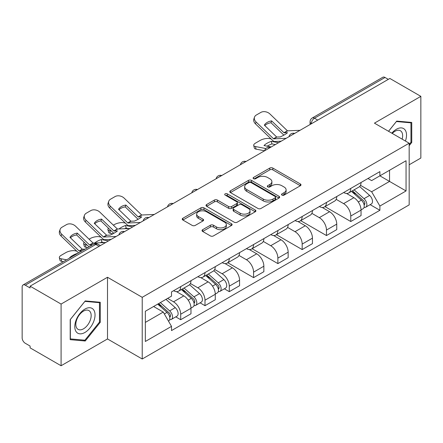<?xml version="1.0" encoding="UTF-8"?>
<svg xmlns="http://www.w3.org/2000/svg" width="443" height="443" viewBox="0 0 443 443"><rect width="100%" height="100%" fill="white"/><g stroke="black" fill="none" stroke-linecap="round" stroke-linejoin="round"><path stroke-width="0.66" d="M281.969 195.108A1.512 0.875 0 0 0 284.113 195.108L300.354 185.733A2.16 1.246 0 0 0 300.985 184.847A2.16 1.246 0 0 0 300.354 183.967L272.838 168.08A2.16 1.246 0 0 0 269.781 168.08L253.54 177.455A1.512 0.875 0 0 0 253.097 178.075A1.512 0.875 0 0 0 253.54 178.695A1.512 0.875 0 0 0 255.677 178.695L257.782 177.477A6.916 3.993 0 0 1 267.561 177.477L269.859 178.806A6.916 3.993 0 0 1 271.886 181.63A6.916 3.993 0 0 1 269.859 184.454L267.755 185.667A1.512 0.875 0 0 0 267.312 186.281A1.512 0.875 0 0 0 267.755 186.902A1.512 0.875 0 0 0 269.892 186.902L271.996 185.689A6.916 3.993 0 0 1 281.781 185.689L284.074 187.012A6.916 3.993 0 0 1 286.1 189.837A6.916 3.993 0 0 1 284.074 192.661L281.969 193.873A1.512 0.875 0 0 0 281.526 194.494A1.512 0.875 0 0 0 281.969 195.108L281.969 193.873M202.667 229.684A2.16 1.246 0 0 0 202.036 230.565A2.16 1.246 0 0 0 202.667 231.451L210.392 235.909A2.16 1.246 0 0 0 213.448 235.909L231.484 225.493A2.16 1.246 0 0 0 232.121 224.612A2.16 1.246 0 0 0 231.484 223.726L203.968 207.839A2.16 1.246 0 0 0 200.912 207.839L182.87 218.255A2.16 1.246 0 0 0 182.239 219.135A2.16 1.246 0 0 0 182.87 220.021L192.196 225.404A2.16 1.246 0 0 0 195.258 225.404L202.977 220.946A2.16 1.246 0 0 0 203.608 220.066A2.16 1.246 0 0 0 202.977 219.18L198.353 216.511A5.781 3.339 0 0 1 196.659 214.152A5.781 3.339 0 0 1 200.225 211.067A5.781 3.339 0 0 1 206.532 211.793L224.645 222.248A5.781 3.339 0 0 1 226.34 224.612A5.781 3.339 0 0 1 222.768 227.696A5.781 3.339 0 0 1 216.466 226.971L213.448 225.227A2.16 1.246 0 0 0 210.392 225.227L202.667 229.684L202.667 231.451M142.225 297.319L107.499 277.268L61.084 304.064L30.091 286.167L389.857 78.461L420.85 96.352L374.44 123.148L409.171 143.2L142.225 297.319L142.225 359.002L409.171 204.887L409.171 143.2M257.931 208.459A2.16 1.246 0 0 0 260.988 208.459L279.029 198.043A2.16 1.246 0 0 0 279.66 197.163A2.16 1.246 0 0 0 279.029 196.277L251.513 180.39A2.16 1.246 0 0 0 248.457 180.39L230.415 190.806A2.16 1.246 0 0 0 229.784 191.692A2.16 1.246 0 0 0 230.415 192.572L257.931 208.459M225.747 195.435A1.512 0.875 0 0 1 227.281 195.651L227.281 193.851L255.257 210.004A2.16 1.246 0 0 1 255.893 210.885A2.16 1.246 0 0 1 255.257 211.771L237.221 222.181A2.16 1.246 0 0 1 234.159 222.181L206.643 206.294L206.643 204.533A2.16 1.246 0 0 0 206.012 205.414A2.16 1.246 0 0 0 206.643 206.294M206.643 204.533L214.362 200.075A2.16 1.246 0 0 1 217.424 200.075L228.582 206.516A2.16 1.246 0 0 0 231.639 206.516L236.761 203.559A2.16 1.246 0 0 0 237.393 202.678A2.16 1.246 0 0 0 236.761 201.798L225.144 195.086A1.512 0.875 0 0 1 224.701 194.471A1.512 0.875 0 0 1 225.631 193.663A1.512 0.875 0 0 1 227.281 193.851M61.084 304.064L61.084 365.746L30.091 347.855L30.091 346.055L25.268 343.27M409.171 164.779L420.85 158.04L420.85 96.352M61.084 365.746L107.499 338.95L142.225 359.002M25.262 285.181A4.402 2.542 -120 0 0 23.064 284.96A4.402 2.542 -120 0 0 22.15 286.981L22.15 337.871A4.402 2.542 -120 0 0 25.262 343.27M30.091 286.167L30.091 287.967L25.268 285.181L95.815 244.447L99.088 246.336M317.747 120.092L314.48 118.203A4.402 2.542 60 0 0 312.276 117.988L382.83 77.254A4.402 2.542 60 0 1 385.028 77.47L314.48 118.203A4.402 2.542 120 0 0 311.363 123.597L311.363 123.78M388.301 79.358L385.028 77.47M350.767 188.43A10.134 5.848 60 0 1 348.669 192.976L358.946 187.046A10.134 5.848 -120 0 0 361.045 182.494M336.176 199.339L343.602 203.625A10.134 5.848 60 0 1 350.767 216.034L361.045 210.098A10.134 5.848 -120 0 0 353.879 197.689L346.526 193.441M361.045 210.098L361.045 215.586L350.767 221.522L325.001 206.643M348.669 192.976A10.134 5.848 60 0 1 343.679 192.522M350.767 216.034L350.767 221.522M326.469 202.457A10.134 5.848 60 0 1 324.37 207.003L334.653 201.072A10.134 5.848 -120 0 0 336.746 196.52M300.703 220.669L326.469 235.549L336.746 229.612L336.746 224.125A10.134 5.848 -120 0 0 329.586 211.721L322.227 207.468M324.37 207.003A10.134 5.848 60 0 1 319.386 206.549M311.883 213.365L319.303 217.651A10.134 5.848 60 0 1 326.469 230.061L326.469 235.549M302.176 216.483A10.134 5.848 60 0 1 300.077 221.029L310.355 215.099A10.134 5.848 -120 0 0 312.453 210.547M276.41 234.696L302.176 249.575L312.453 243.639L312.453 238.151A10.134 5.848 -120 0 0 305.288 225.747L297.934 221.5M300.077 221.029A10.134 5.848 60 0 1 295.088 220.575M287.585 227.392L295.01 231.678A10.134 5.848 60 0 1 302.176 244.087L302.176 249.575M277.877 230.51A10.134 5.848 60 0 1 275.779 235.061L286.062 229.125A10.134 5.848 -120 0 0 288.155 224.579M252.111 248.722L277.877 263.602L288.155 257.665L288.155 252.183A10.134 5.848 -120 0 0 280.995 239.774L273.636 235.526M275.779 235.061A10.134 5.848 60 0 1 270.795 234.602M280.995 239.774L270.717 245.704A10.134 5.848 60 0 1 277.877 258.114L277.877 263.602M263.292 241.418L270.712 245.704M253.584 244.536A10.134 5.848 60 0 1 251.486 249.088L261.763 243.152A10.134 5.848 -120 0 0 263.862 238.605M227.818 262.749L253.584 277.628L263.862 271.692L263.862 266.21A10.134 5.848 -120 0 0 256.696 253.8L249.343 249.553M251.486 249.088A10.134 5.848 60 0 1 246.496 248.628M238.993 255.45L246.419 259.736A10.134 5.848 60 0 1 253.584 272.14L253.584 277.628M229.286 258.562A10.134 5.848 60 0 1 227.187 263.114L237.47 257.178A10.134 5.848 -120 0 0 239.563 252.632M224.357 288.808L229.286 291.655L239.563 285.718L239.563 280.236A10.134 5.848 -120 0 0 232.403 267.827L225.044 263.579M227.187 263.114A10.134 5.848 60 0 1 222.203 262.655M214.7 269.477L222.12 273.763A10.134 5.848 60 0 1 229.286 286.167L229.286 291.655M204.993 272.595A10.134 5.848 60 0 1 202.894 277.141L213.172 271.205A10.134 5.848 -120 0 0 215.27 266.658M200.064 302.835L204.993 305.681L215.27 299.745L215.27 294.263A10.134 5.848 -120 0 0 208.105 281.853L200.751 277.606M202.894 277.141A10.134 5.848 60 0 1 197.905 276.681M190.401 283.503L197.827 287.789A10.134 5.848 60 0 1 204.993 300.199L204.993 305.681M180.694 286.621A10.134 5.848 60 0 1 178.595 291.167L188.879 285.231A10.134 5.848 -120 0 0 190.972 280.685M167.615 298.399L173.534 301.816A10.134 5.848 60 0 1 180.694 314.225L190.977 308.289A10.134 5.848 -120 0 0 183.812 295.88L176.452 291.632M175.766 316.861L180.694 319.708L190.972 313.777L190.972 308.289M178.595 291.167A10.134 5.848 60 0 1 173.612 290.708M180.694 314.225L180.694 319.708M367.978 178.496L371.633 180.606L406.054 160.737L389.547 170.267L389.547 181.414L371.633 191.758L360.475 185.312M145.343 322.404L163.251 312.066L171.507 326.364L145.343 341.47L145.343 311.257L171.507 296.151L171.507 291.926L379.889 171.613L379.889 175.843L406.054 190.95L379.889 206.056L371.633 191.758M406.054 160.737L406.054 190.95M171.507 326.364L171.507 330.589L379.889 210.281L379.889 206.056M409.171 145.675L411.741 142.474L411.741 122.44L396.712 121.094L388.522 131.283M107.499 277.268L107.499 338.95M70.199 339.665L85.228 341.005L100.256 322.31L100.256 302.27L85.228 300.93L70.199 319.625L70.199 339.665M163.251 312.066L153.594 306.49M370.132 204.649L379.889 210.281M410.96 142.026L411.741 142.474M83.638 340.091L85.228 341.005M99.476 321.862L100.256 322.31M282.579 195.324L284.074 194.46A6.916 3.993 0 0 0 286.1 191.636L286.1 189.837M271.886 181.63L271.886 183.424A6.916 3.993 0 0 1 269.859 186.248L268.358 187.112M300.326 185.75L272.838 169.879A2.16 1.246 0 0 0 269.781 169.879L254.144 178.906M279.001 198.06L251.513 182.189A2.16 1.246 0 0 0 248.457 182.189L230.443 192.589M275.208 197.777A1.512 0.875 0 0 0 275.651 197.163A1.512 0.875 0 0 0 275.208 196.542L251.054 182.599A1.512 0.875 0 0 0 248.911 182.599L246.696 183.878A6.916 3.993 0 0 0 244.669 186.702A6.916 3.993 0 0 0 246.696 189.526L263.208 199.057A6.916 3.993 0 0 0 272.993 199.057L275.208 197.777L275.208 199.577A1.512 0.875 0 0 0 275.651 198.962L275.651 197.163M244.669 186.702L244.669 188.502A6.916 3.993 0 0 0 246.696 191.326L246.696 189.526M275.208 199.577L272.993 200.856A6.916 3.993 0 0 1 263.208 200.856L246.696 191.326M206.671 206.311L214.362 201.87L214.362 200.075M237.393 202.678L237.393 204.478A2.16 1.246 0 0 1 236.761 205.358L231.639 208.315A2.16 1.246 0 0 1 228.582 208.315L217.424 201.87A2.16 1.246 0 0 0 214.362 201.87M227.281 195.651L255.229 211.787M240.161 213.205A5.781 3.339 0 0 0 246.463 213.925A5.781 3.339 0 0 0 250.035 210.84A5.781 3.339 0 0 0 248.34 208.481L241.956 204.793A2.16 1.246 0 0 0 238.899 204.793L233.777 207.75A2.16 1.246 0 0 0 233.145 208.636A2.16 1.246 0 0 0 233.777 209.517L240.161 213.205L240.161 214.999A5.781 3.339 0 0 0 246.463 215.724A5.781 3.339 0 0 0 250.035 212.64L250.035 210.84M233.145 208.636L233.145 210.436A2.16 1.246 0 0 0 233.777 211.317L233.777 209.517M240.161 214.999L233.777 211.317M226.34 224.612L226.34 226.406A5.781 3.339 0 0 1 222.768 229.491A5.781 3.339 0 0 1 216.466 228.771L213.448 227.026A2.16 1.246 0 0 0 210.392 227.026L202.7 231.467M196.659 214.152L196.659 215.951A5.781 3.339 0 0 0 198.353 218.31L198.353 216.511M202.949 220.963L198.353 218.31M231.456 225.509L203.968 209.639A2.16 1.246 0 0 0 200.912 209.639L182.904 220.038M275.358 144.568L271.947 143.914L271.304 141.328L278.564 142.712M271.304 141.328A13.655 4.978 -13.9 0 0 263.984 145.553L271.243 146.943M264.609 150.77L256.087 149.141A6.606 2.409 166.1 0 1 254.343 148.034L253.706 145.448A6.606 2.409 -13.9 0 1 255.683 143.006L260.202 140.398A6.606 2.409 -13.9 0 1 269.305 138.548L271.066 138.886M253.706 145.448A6.606 2.409 -13.9 0 0 255.445 146.55L256.087 149.141M265.878 148.549L255.445 146.55M271.947 143.914A13.655 4.978 -13.9 0 0 267.162 146.162M351.471 191.359L361.366 200.197A5.504 3.179 60 0 1 363.099 208.708L361.045 209.893M351.731 191.592L356.394 194.283M352.467 190.783L363.481 200.613A2.641 1.528 60 0 1 364.312 204.699A2.641 1.528 60 0 1 364.074 204.799M354.118 189.831L364.019 198.669A5.504 3.179 60 0 1 365.746 207.18A5.504 3.179 60 0 1 364.08 207.357M359.638 186.52L369.623 195.429A5.504 3.179 60 0 1 371.35 203.946L365.746 207.18M271.637 120.895A13.655 9.979 -160.8 0 0 264.316 125.12L276.709 137.042L280.197 136.931A13.655 3.19 -20.2 0 0 284.495 134.788A13.655 3.19 -20.2 0 0 287.518 132.706L284.029 132.817L271.637 120.895L270.994 122.739L283.287 134.589A3.306 1.905 -120 0 0 283.941 135.098M286.2 138.31L273.597 138.842L256.087 121.991L255.445 123.835A6.606 4.829 -160.8 0 1 253.878 118.968L254.52 117.124A6.606 4.829 19.2 0 0 256.087 121.991M281.194 141.195L274.704 141.494A3.306 1.905 60 0 1 273.597 141.179A3.306 1.905 60 0 1 272.855 140.614L255.445 123.835M300.061 130.303L287.457 130.84L269.948 113.989A6.606 4.829 19.2 0 0 260.844 112.417L256.325 115.025A6.606 4.829 19.2 0 0 254.52 117.124M264.803 125.585A13.655 9.979 -160.8 0 1 270.994 122.739M405.423 141.04A14.314 8.267 120 0 0 405.168 130.048A14.314 8.267 120 0 0 391.811 133.182M402.144 139.146A10.837 6.257 120 0 0 401.618 131.876A10.837 6.257 120 0 0 400.4 130.746A10.837 6.257 120 0 0 392.254 133.437M388.555 131.3L396.396 121.537L410.96 122.838L410.96 142.253L409.171 144.484M409.996 122.279L410.96 122.838M93.683 309.878A14.314 8.267 120 0 0 79.851 313.589A14.314 8.267 120 0 0 76.146 331.696A14.314 8.267 120 0 0 89.973 327.986A14.314 8.267 120 0 0 93.683 309.878M90.134 311.711A10.837 6.257 120 0 0 88.916 310.582A10.837 6.257 120 0 0 78.826 315.643A10.837 6.257 120 0 0 76.855 328.224A10.837 6.257 120 0 0 78.073 329.354A10.837 6.257 120 0 0 88.163 324.298A10.837 6.257 120 0 0 90.134 311.711M84.912 340.202L70.354 338.901L70.354 319.486L84.912 301.373L99.476 302.674L99.476 322.089L84.912 340.202M98.512 302.115L99.476 302.674M128.675 228.555L126.172 228.079L125.53 225.487L132.789 226.877M113.369 225.177L114.427 224.562A6.606 2.409 -13.9 0 1 123.531 222.713L125.291 223.05M108.496 228.228A6.606 2.409 -13.9 0 0 107.931 229.607A6.606 2.409 -13.9 0 0 109.67 230.714L110.313 233.3A6.606 2.409 166.1 0 1 108.568 232.198L107.931 229.607M111.431 231.052L109.67 230.714M125.53 225.487A13.655 4.978 -13.9 0 0 118.962 229.003M112.91 233.799L110.313 233.3M126.172 228.079A13.655 4.978 -13.9 0 0 124.466 228.749M205.696 275.524L215.591 284.356A5.504 3.179 60 0 1 217.325 292.873L215.27 294.058M205.956 275.756L210.619 278.448M206.693 274.948L217.707 284.777A2.641 1.528 60 0 1 218.537 288.864A2.641 1.528 60 0 1 218.299 288.958M208.343 273.995L218.244 282.828A5.504 3.179 60 0 1 219.972 291.344A5.504 3.179 60 0 1 218.305 291.522M213.864 270.679L223.848 279.594A5.504 3.179 60 0 1 225.576 288.105L219.972 291.344M125.862 205.054A13.655 9.979 -160.8 0 0 118.541 209.284L130.934 221.207L134.423 221.09A13.655 3.19 -20.2 0 0 138.72 218.953A13.655 3.19 -20.2 0 0 141.743 216.865L138.155 216.904L125.862 205.054L125.219 206.903L137.513 218.748A3.306 1.905 -120 0 0 138.166 219.263M140.425 222.469L127.822 223.001L110.313 206.15L109.67 208A6.606 4.829 -160.8 0 1 108.103 203.132L108.745 201.283A6.606 4.829 19.2 0 0 110.313 206.15M135.42 225.36L128.93 225.659A3.306 1.905 60 0 1 127.822 225.343A3.306 1.905 60 0 1 127.08 224.773L109.67 208M154.286 214.467L141.682 214.999L124.173 198.148A6.606 4.829 19.2 0 0 115.069 196.576L110.551 199.184A6.606 4.829 19.2 0 0 108.745 201.283M119.029 209.749A13.655 9.979 -160.8 0 1 125.219 206.903M104.382 242.581L101.879 242.105L101.237 239.513L108.496 240.903M89.071 239.203L90.134 238.589A6.606 2.409 -13.9 0 1 99.238 236.739L100.993 237.077M84.203 242.255A6.606 2.409 -13.9 0 0 83.633 243.633A6.606 2.409 -13.9 0 0 85.372 244.741L86.014 247.327A6.606 2.409 166.1 0 1 84.275 246.225L83.633 243.633M87.133 245.079L85.372 244.741M101.237 239.513A13.655 4.978 -13.9 0 0 94.669 243.03M87.692 247.648L86.014 247.327M101.879 242.105A13.655 4.978 -13.9 0 0 100.173 242.775M181.397 289.55L191.298 298.383A5.504 3.179 60 0 1 193.026 306.899L190.972 308.084M181.658 289.783L186.32 292.474M182.394 288.974L193.414 298.803A2.641 1.528 60 0 1 194.244 302.89A2.641 1.528 60 0 1 194.001 302.984M184.044 288.022L193.945 296.854A5.504 3.179 60 0 1 195.673 305.371A5.504 3.179 60 0 1 194.012 305.548M189.565 284.705L199.555 293.62A5.504 3.179 60 0 1 201.283 302.132L195.673 305.371M101.563 219.08A13.655 9.979 -160.8 0 0 94.243 223.311L106.641 235.233L110.13 235.117A13.655 3.19 -20.2 0 0 114.421 232.979A13.655 3.19 -20.2 0 0 117.45 230.892L113.962 231.008L101.563 219.08L100.921 220.93L113.22 232.774A3.306 1.905 -120 0 0 113.868 233.289M116.127 236.496L103.524 237.027L86.014 220.182L85.372 222.026A6.606 4.829 -160.8 0 1 83.805 217.159L84.447 215.309A6.606 4.829 19.2 0 0 86.014 220.182M111.127 239.386L104.637 239.685A3.306 1.905 60 0 1 103.524 239.37A3.306 1.905 60 0 1 102.787 238.799L85.372 222.026M129.987 228.494L117.384 229.025L99.874 212.175A6.606 4.829 19.2 0 0 90.776 210.608L86.258 213.21A6.606 4.829 19.2 0 0 84.447 215.309M94.73 223.776A13.655 9.979 -160.8 0 1 100.921 220.93M77.004 253.817L77.348 253.623M76.938 253.54A13.655 4.978 -13.9 0 0 69.617 257.771L70.027 257.848M63.393 261.675L61.721 261.359A6.606 2.409 166.1 0 1 59.977 260.251L59.34 257.66A6.606 2.409 -13.9 0 1 61.317 255.223L65.835 252.615A6.606 2.409 -13.9 0 1 74.939 250.766L76.7 251.103M59.34 257.66A6.606 2.409 -13.9 0 0 61.079 258.767L61.721 261.359M66.6 259.825L61.079 258.767M157.708 304.12L167 312.409A5.504 3.179 60 0 1 168.733 320.926L168.456 321.081M157.802 304.064L162.027 306.501M158.705 303.538L169.115 312.83A2.641 1.528 60 0 1 169.946 316.917A2.641 1.528 60 0 1 169.708 317.011M160.355 302.586L169.652 310.881A5.504 3.179 60 0 1 171.38 319.397A5.504 3.179 60 0 1 169.713 319.575M165.964 299.352L175.256 307.647A5.504 3.179 60 0 1 176.984 316.158L171.38 319.397M81.916 250.982L79.131 250.982L61.721 234.209L61.079 236.053A6.606 4.829 -160.8 0 1 59.512 231.185L60.154 229.341A6.606 4.829 19.2 0 0 61.721 234.209M85.034 249.182L82.243 249.182L69.95 237.337A13.655 9.979 -160.8 0 1 77.27 233.112L76.628 234.956L88.921 246.801A3.306 1.905 -120 0 0 89.01 246.884M78.577 252.909A3.306 1.905 60 0 1 78.489 252.826L61.079 236.053M92.354 244.957L89.564 244.957L77.27 233.112M105.694 242.52L93.091 243.052L75.581 226.201A6.606 4.829 19.2 0 0 66.478 224.634L61.959 227.242A6.606 4.829 19.2 0 0 60.154 229.341M70.437 237.802A13.655 9.979 -160.8 0 1 76.628 234.956M311.518 123.691L311.363 123.597A4.402 2.542 0 0 1 310.072 121.803L310.072 124.522M204.993 300.199L215.27 294.263M229.286 286.167L239.563 280.236M253.584 272.14L263.862 266.21M277.877 258.114L288.155 252.183M302.176 244.087L312.453 238.151M326.469 230.061L336.746 224.125M173.534 301.816L183.812 295.88M197.827 287.789L208.105 281.853M222.12 273.763L232.403 267.827M246.419 259.736L256.696 253.8M295.01 231.678L305.288 225.747M319.303 217.651L329.586 211.721M343.602 203.625L353.879 197.689M294.268 133.648A4.402 2.542 120 0 0 292.325 134.772M269.975 147.674A4.402 2.542 120 0 0 268.026 148.798M245.677 161.701A4.402 2.542 120 0 0 243.733 162.825M221.384 175.727A4.402 2.542 120 0 0 219.435 176.851M197.085 189.754A4.402 2.542 120 0 0 195.141 190.878M172.792 203.786A4.402 2.542 120 0 0 170.843 204.904M148.494 217.812A4.402 2.542 120 0 0 146.55 218.931M124.201 231.839A4.402 2.542 120 0 0 122.251 232.963M100.378 245.594L98.019 244.231A4.402 2.542 120 0 0 95.815 244.447A4.402 2.542 60 0 0 93.611 244.231L23.064 284.96M284.074 194.46L284.074 192.661M267.755 186.902L267.755 185.667M269.859 186.248L269.859 184.454M253.54 178.695L253.54 177.455M269.781 169.879L269.781 168.08M272.838 169.879L272.838 168.08M300.354 185.733L300.354 183.967M230.415 192.572L230.415 190.806M248.457 182.189L248.457 180.39M251.513 182.189L251.513 180.39M279.029 198.043L279.029 196.277M263.208 200.856L263.208 199.057M272.993 200.856L272.993 199.057M217.424 201.87L217.424 200.075M228.582 208.315L228.582 206.516M231.639 208.315L231.639 206.516M236.761 205.358L236.761 203.559M255.257 211.771L255.257 210.004M210.392 227.026L210.392 225.227M213.448 227.026L213.448 225.227M216.466 228.771L216.466 226.971M202.977 220.946L202.977 219.18M182.87 220.021L182.87 218.255M200.912 209.639L200.912 207.839M203.968 209.639L203.968 207.839M231.484 225.493L231.484 223.726M361.366 200.197L358.282 201.975M364.86 203.492L363.869 204.062M369.623 195.429L364.019 198.669M276.858 137.086L273.746 138.88M287.607 130.879L284.179 132.856M276.609 136.965L273.497 138.764M287.357 130.763L283.93 132.739M215.591 284.356L212.507 286.139M219.086 287.651L218.094 288.227M223.848 279.594L218.244 282.828M131.084 221.245L127.972 223.045M141.832 215.043L138.404 217.02M130.835 221.129L127.722 222.929M141.583 214.927L138.155 216.904M191.298 298.383L188.209 300.166M194.793 301.683L193.796 302.253M199.555 293.62L193.945 296.854M106.791 235.272L103.673 237.071M117.533 229.07L114.106 231.047M106.541 235.155L103.424 236.955M117.29 228.953L113.862 230.93M167 312.409L164.342 313.949M170.494 315.709L169.503 316.28M175.256 307.647L169.652 310.881M82.492 249.298L79.38 251.098M93.24 243.096L89.813 245.073M82.243 249.182L79.131 250.982M92.991 242.98L89.564 244.957M294.645 133.432A4.402 4.402 0 0 0 288.991 136.693M270.346 147.458A4.402 4.402 0 0 0 264.698 150.72M246.053 161.485A4.402 4.402 0 0 0 240.399 164.752M221.755 175.511A4.402 4.402 0 0 0 216.106 178.778M197.462 189.538A4.402 4.402 0 0 0 191.808 192.805M173.163 203.57A4.402 4.402 0 0 0 167.515 206.831M148.87 217.596A4.402 4.402 0 0 0 143.216 220.858M124.572 231.623A4.402 4.402 0 0 0 118.923 234.884M98.019 244.231A4.402 4.402 0 0 0 93.611 244.231M312.276 117.988A4.402 4.402 0 0 0 310.072 121.803"/></g></svg>

